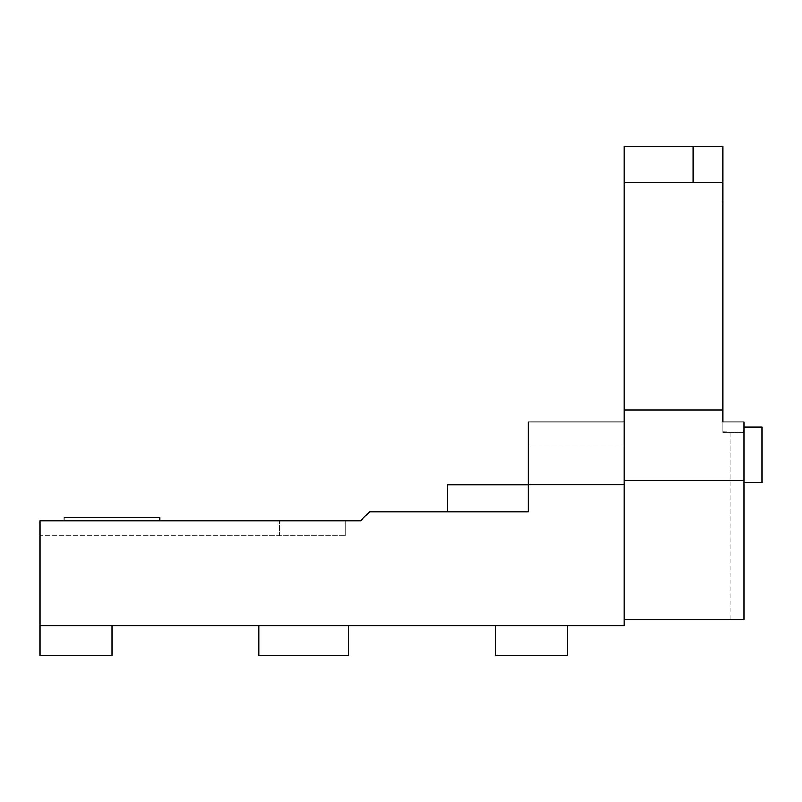 <?xml version="1.0" encoding="UTF-8"?>
<svg xmlns="http://www.w3.org/2000/svg" width="802" height="802" viewBox="0 0 802 802"><rect width="100%" height="100%" fill="white"/><g stroke="black" fill="none" stroke-linecap="round" stroke-linejoin="round"><path stroke-width="0.6" stroke-dasharray="4.01 3.01" d="M722.963 409.982L624.126 409.982L624.126 146.425L722.963 146.425L722.963 432.438L722.963 421.962L743.925 421.962L743.925 430.353L743.334 430.353L743.925 432.438L722.963 432.438L743.925 432.438L743.925 619.635L624.126 619.635L624.126 421.962L624.126 619.635M722.963 431.917L743.925 432.438L743.925 619.635L743.925 480.478L624.126 480.478M743.925 431.546L743.925 430.353L743.334 430.353L743.334 431.546L743.925 431.546M743.925 432.438L743.925 480.478M743.925 427.055L743.925 482.764L743.925 427.055M624.126 409.982L624.126 421.962L528.287 421.962L528.287 511.816L447.426 511.816L528.287 511.816L528.287 484.859L447.426 484.859L528.287 484.859L528.287 511.816L447.426 511.816L528.287 511.816L528.287 484.859L528.287 511.816L369.552 511.816L360.569 520.799L40.1 520.799L279.697 520.799L40.1 520.799L40.1 535.776L345.592 535.776L40.1 535.776L40.1 520.799L40.1 625.63L111.979 625.63L40.1 625.63L40.1 655.575L111.979 655.575L111.979 625.63M722.963 182.365L624.126 182.365M722.963 421.962L743.925 421.962L722.963 421.962M447.426 511.816L447.426 484.859L528.287 484.859M64.06 517.801L159.899 517.801L64.06 517.801L159.899 517.801L159.899 520.799L64.06 520.799L159.899 520.799L64.06 520.799L64.06 517.801M64.06 520.799L159.899 520.799M348.589 625.63L348.589 655.575L258.735 655.575L258.735 625.63L348.589 625.63L258.735 625.63M567.225 625.63L567.225 655.575L495.345 655.575L495.345 625.63L567.225 625.63L495.345 625.63M345.592 535.776L345.592 520.799L279.697 520.799L345.592 520.799L345.592 535.776M528.287 445.922L528.287 421.962L528.287 445.922L624.126 445.922L528.287 445.922M40.1 625.63L624.126 625.63L624.126 421.962L528.287 421.962L624.126 421.962M624.126 484.789L528.287 484.789M722.361 203.929L722.361 202.726L722.963 202.726L722.361 202.726L722.361 203.929L722.963 203.929L722.361 203.929M761.9 427.055L761.9 482.764M693.018 182.365L693.018 146.425M731.023 432.438L731.023 619.635M279.697 535.776L279.697 520.799L279.697 535.776"/><path stroke-width="1.2" d="M111.979 625.63L111.979 655.575L40.1 655.575L40.1 625.63L624.126 625.63L624.126 409.982L722.963 409.982L722.963 146.425L720.988 146.425L722.963 146.706M624.126 619.635L743.925 619.635L743.925 421.962L722.963 421.962L722.963 409.982M624.126 409.982L624.126 146.425L720.988 146.425M722.963 182.365L624.126 182.365M743.925 480.478L624.126 480.478M528.287 484.859L447.426 484.859L447.426 511.816M159.899 520.799L159.899 517.801L64.06 517.801L64.06 520.799M258.735 625.63L258.735 655.575L348.589 655.575L348.589 625.63M495.345 625.63L495.345 655.575L567.225 655.575L567.225 625.63M624.126 421.962L528.287 421.962L528.287 511.816L369.552 511.816L360.569 520.799L40.1 520.799L40.1 625.63M624.126 484.789L528.287 484.789M693.018 182.365L693.018 146.425M743.925 482.764L761.9 482.764L761.9 427.055L743.925 427.055"/></g></svg>
